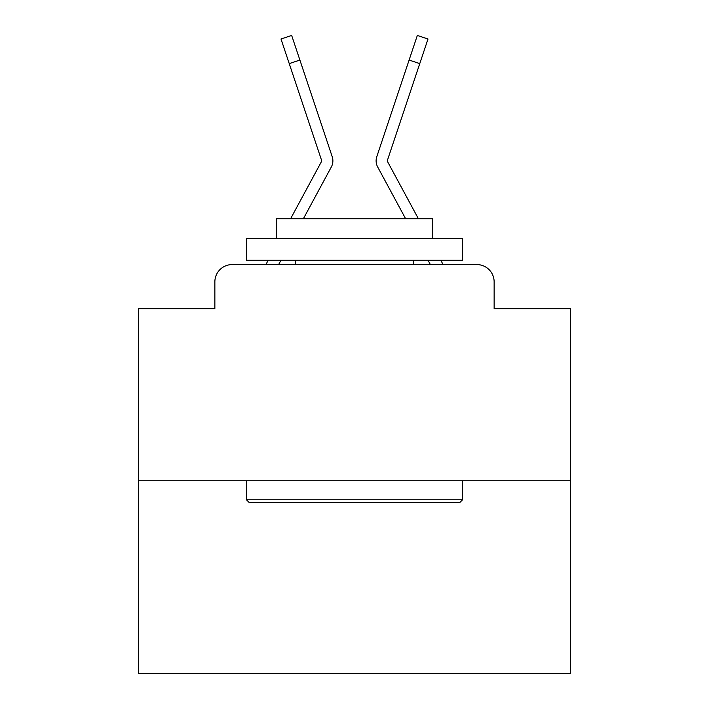 <?xml version="1.0" encoding="UTF-8"?>
<svg xmlns="http://www.w3.org/2000/svg" width="709" height="709" viewBox="0 0 709 709"><rect width="100%" height="100%" fill="white"/><g stroke="black" fill="none" stroke-linecap="round" stroke-linejoin="round"><path stroke-width="1.06" d="M214.862 281.872L214.862 308.672L214.862 281.872A17.291 17.291 0 0 1 232.153 264.581L266.026 264.581A43.231 43.231 0 0 1 267.612 261.329L268.188 260.256M570.656 480.737L138.344 480.737L138.344 673.55L570.656 673.55L570.656 308.672L494.138 308.672L494.138 281.872A17.291 17.291 0 0 0 476.847 264.581L232.153 264.581M138.344 480.737L138.344 308.672L214.862 308.672M280.959 260.256L278.628 264.581L280.959 260.256L278.628 264.581L280.959 260.256L278.628 264.581L280.959 260.256L278.628 264.581L280.959 260.256L278.628 264.581L280.959 260.256L278.628 264.581L280.959 260.256L278.628 264.581L280.959 260.256L278.628 264.581L280.959 260.256L278.628 264.581L280.959 260.256L278.628 264.581L280.959 260.256L278.628 264.581L280.959 260.256L278.628 264.581L280.959 260.256L278.628 264.581L280.959 260.256L278.628 264.581L280.959 260.256L278.628 264.581L287.056 264.581M421.944 264.581L430.372 264.581L428.041 260.256M440.812 260.256L441.388 261.329A43.231 43.231 0 0 1 442.974 264.581L476.847 264.581M494.138 308.672L494.138 281.872M321.31 185.528L331.325 166.987A12.966 12.966 0 0 0 332.211 156.707L299.889 60.052L289.237 63.615L281.003 39.013L291.665 35.45L299.889 60.052M303.372 218.753L331.325 166.987M418.399 218.753L387.566 161.643A1.728 1.728 0 0 1 387.442 160.269L419.763 63.615L409.111 60.052L417.335 35.45L427.997 39.013L417.335 35.45L427.997 39.013L417.335 35.45L427.997 39.013L417.335 35.45L427.997 39.013L417.335 35.45L427.997 39.013L417.335 35.45L427.997 39.013L417.335 35.45L427.997 39.013L417.335 35.45L427.997 39.013L417.335 35.45L427.997 39.013L417.335 35.45L427.997 39.013L417.335 35.45L427.997 39.013L417.335 35.45L427.997 39.013L417.335 35.45L427.997 39.013L417.335 35.45L427.997 39.013L417.335 35.45L427.997 39.013L417.335 35.45L427.997 39.013L417.335 35.45L427.997 39.013L417.335 35.45L427.997 39.013L417.335 35.45L427.997 39.013L417.335 35.45L427.997 39.013L419.763 63.615M387.69 185.528L377.675 166.987A12.966 12.966 0 0 1 376.789 156.707L409.111 60.052M405.628 218.753L377.675 166.987M387.566 161.643A1.728 1.728 0 0 1 387.353 160.819A1.728 1.728 0 0 0 387.566 161.643A1.728 1.728 0 0 1 387.353 160.819A1.728 1.728 0 0 0 387.566 161.643A1.728 1.728 0 0 1 387.353 160.819A1.728 1.728 0 0 0 387.566 161.643A1.728 1.728 0 0 1 387.353 160.819A1.728 1.728 0 0 0 387.566 161.643A1.728 1.728 0 0 1 387.353 160.819A1.728 1.728 0 0 0 387.566 161.643A1.728 1.728 0 0 1 387.353 160.819A1.728 1.728 0 0 0 387.566 161.643A1.728 1.728 0 0 1 387.353 160.819A1.728 1.728 0 0 0 387.566 161.643A1.728 1.728 0 0 1 387.442 160.269A1.728 1.728 0 0 0 387.353 160.819A1.728 1.728 0 0 1 387.442 160.269A1.728 1.728 0 0 0 387.353 160.819A1.728 1.728 0 0 1 387.442 160.269A1.728 1.728 0 0 0 387.353 160.819A1.728 1.728 0 0 1 387.442 160.269A1.728 1.728 0 0 0 387.353 160.819A1.728 1.728 0 0 1 387.442 160.269A1.728 1.728 0 0 0 387.353 160.819A1.728 1.728 0 0 1 387.442 160.269A1.728 1.728 0 0 0 387.353 160.819A1.728 1.728 0 0 1 387.442 160.269A1.728 1.728 0 0 0 387.353 160.819A1.728 1.728 0 0 1 387.442 160.269A1.728 1.728 0 0 0 387.353 160.819A1.728 1.728 0 0 1 387.442 160.269A1.728 1.728 0 0 0 387.353 160.819A1.728 1.728 0 0 1 387.442 160.269A1.728 1.728 0 0 0 387.353 160.819A1.728 1.728 0 0 1 387.442 160.269A1.728 1.728 0 0 0 387.353 160.819A1.728 1.728 0 0 1 387.442 160.269A1.728 1.728 0 0 0 387.353 160.819A1.728 1.728 0 0 1 387.442 160.269A1.728 1.728 0 0 0 387.353 160.819A1.728 1.728 0 0 1 387.442 160.269M459.981 502.353L249.019 502.353L246.422 499.756L462.578 499.756L459.981 502.353M246.422 238.641L462.578 238.641L462.578 260.256L246.422 260.256L246.422 238.641M432.313 238.641L432.313 218.753L276.687 218.753L276.687 238.641M246.422 480.737L246.422 499.756M462.578 480.737L462.578 499.756M295.706 260.256L295.706 264.581M413.294 260.256L413.294 264.581M290.601 218.753L321.434 161.643A1.728 1.728 0 0 0 321.558 160.269L289.237 63.615M321.434 161.643A1.728 1.728 0 0 0 321.647 160.819M309.39 88.448L332.211 156.707M399.61 88.448L376.789 156.707M427.997 39.013L417.335 35.45"/></g></svg>
